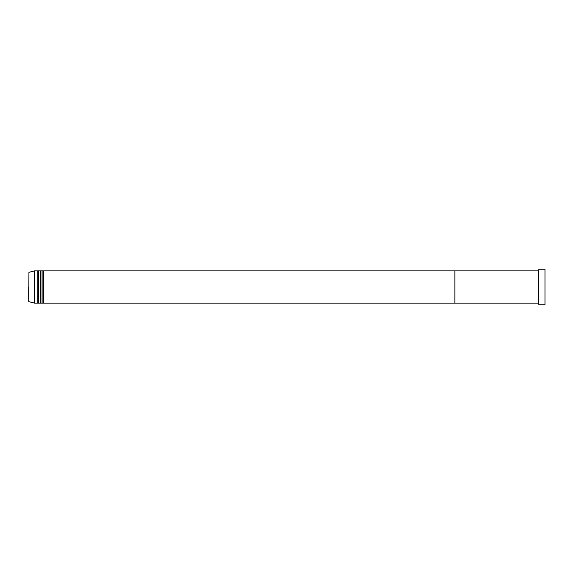 <?xml version="1.0" encoding="UTF-8"?>
<svg xmlns="http://www.w3.org/2000/svg" width="574" height="574" viewBox="0 0 574 574"><rect width="100%" height="100%" fill="white"/><g stroke="black" fill="none" stroke-linecap="round" stroke-linejoin="round"><path stroke-width="0.86" d="M544.977 269.242L544.977 304.758L544.977 269.242L538.842 269.242L538.842 304.758L544.977 304.758M538.197 270.856L538.197 303.144L454.895 303.144L454.895 287L454.895 303.144L43.552 303.144L43.552 270.856L454.895 270.856L454.895 287L454.895 270.856L538.842 270.856M42.907 270.856L42.907 303.144L40.969 303.144L40.969 270.856L43.552 270.856M40.324 270.856L40.324 303.144L38.386 303.144L38.386 270.856L40.969 270.856M37.741 270.856L37.741 303.144L34.512 303.144L34.512 270.856L38.386 270.856M28.7 287L28.7 301.336L28.7 287M34.512 270.856L28.937 272.349L28.7 301.336M538.842 303.144L538.197 303.144M28.937 301.651L34.512 303.144M37.741 303.144L38.386 303.144M40.324 303.144L40.969 303.144M42.907 303.144L43.552 303.144"/></g></svg>
